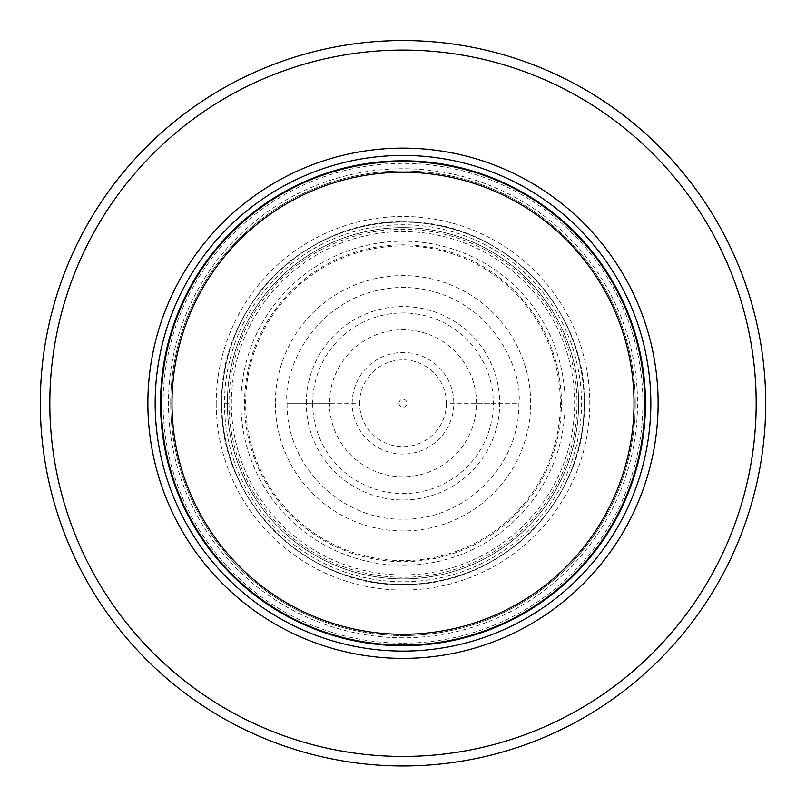 <?xml version="1.0" encoding="UTF-8"?>
<svg xmlns="http://www.w3.org/2000/svg" width="806" height="806" viewBox="0 0 806 806"><rect width="100%" height="100%" fill="white"/><g stroke="black" fill="none" stroke-linecap="round" stroke-linejoin="round"><path stroke-width="0.6" stroke-dasharray="4.03 3.02" d="M476.507 403.262A73.507 73.507 0 0 0 403 329.755A73.507 73.507 0 0 0 329.493 403.262L306.29 403.262A96.71 96.71 0 0 1 403 306.552A96.71 96.71 0 0 1 499.71 403.262A96.71 96.71 0 0 1 403 499.972A96.71 96.71 0 0 1 306.29 403.262L287.127 403.262C285.697 465.203 341.059 520.565 403 519.135C464.941 520.565 520.303 465.203 518.873 403.262C523.527 369.37 488.758 288.971 403 287.389C317.242 288.971 282.473 369.37 287.127 403.262L329.493 403.262A73.507 73.507 -6.4 0 0 403 476.769A73.507 73.507 -6.4 0 0 476.507 403.262L518.873 403.262M403 645.062A241.8 241.8 0 0 0 644.8 403.262A241.8 241.8 0 0 0 403 161.462A241.8 241.8 0 0 0 161.2 403.262A241.8 241.8 0 0 0 403 645.062M403 170.983A232.279 232.279 0 0 1 635.279 403.262A232.279 232.279 0 0 1 403 635.541A232.279 232.279 0 0 1 170.721 403.262A232.279 232.279 0 0 1 403 170.983A232.279 232.279 0 0 0 170.721 403.262A232.279 232.279 0 0 0 403 635.541A232.279 232.279 0 0 0 635.279 403.262A232.279 232.279 0 0 0 403 170.983A232.279 232.279 0 0 0 170.721 403.262A232.279 232.279 0 0 0 403 635.541A232.279 232.279 0 0 0 635.279 403.262A232.279 232.279 0 0 0 403 170.983M533.491 741.671A362.7 362.7 0 0 0 403 40.562A362.7 362.7 0 0 0 40.3 403.262A362.7 362.7 0 0 0 533.491 741.671M227.363 403.262A175.637 175.637 0 0 1 403 227.624A175.637 175.637 0 0 1 578.637 403.262A175.637 175.637 0 0 1 403 578.899A175.637 175.637 0 0 1 227.363 403.262A175.637 175.637 0 0 0 403 578.899A175.637 175.637 0 0 0 578.637 403.262A175.637 175.637 0 0 0 403 227.624A175.637 175.637 0 0 0 227.363 403.262M275.33 403.262A127.67 127.67 0 0 0 403 530.932A127.67 127.67 0 0 0 530.67 403.262A127.67 127.67 -16.9 0 0 403 275.602A127.67 127.67 -16.9 0 0 275.33 403.262M228.995 403.262A174.005 174.005 4.3 0 0 403 577.267A174.005 174.005 4.3 0 0 577.005 403.272A174.005 174.005 0 0 0 403 229.257A174.005 174.005 0 0 0 228.995 403.262L221.66 403.262A181.34 181.34 0 0 0 403 584.602A181.34 181.34 0 0 0 584.34 403.262A181.34 181.34 0 0 0 403 221.922A181.34 181.34 0 0 0 221.66 403.262C219.081 305.303 307.942 217.832 405.841 221.942C501.745 221.035 586.748 307.388 584.34 403.262C586.748 499.136 501.745 585.488 405.851 584.582C307.942 588.702 219.081 501.221 221.66 403.262M312.678 403.262A90.322 90.322 -168.1 0 0 403 493.584A90.322 90.322 -168.1 0 0 493.322 403.262A90.322 90.322 0 0 0 403 312.94A90.322 90.322 0 0 0 312.678 403.262L359.597 403.262A43.403 43.403 -166.2 0 1 403 359.859A43.403 43.403 -166.2 0 1 446.403 403.262L493.322 403.262M446.403 403.262A43.403 43.403 11.9 0 1 403 446.665A43.403 43.403 11.9 0 1 359.597 403.262M584.209 403.262A181.209 181.209 0 0 1 403 584.471A181.209 181.209 0 0 1 221.791 403.262A181.209 181.209 0 0 1 403 222.053A181.209 181.209 0 0 1 584.209 403.262M221.841 403.262A181.159 181.159 0 0 1 403 222.103A181.159 181.159 0 0 1 584.159 403.262A181.159 181.159 0 0 1 403 584.421A181.159 181.159 0 0 1 221.841 403.262M224.491 403.262A178.509 178.509 0 0 0 403 581.771A178.509 178.509 0 0 0 581.509 403.262A178.509 178.509 0 0 0 403 224.753A178.509 178.509 0 0 0 224.491 403.262M231.352 403.262A171.648 171.648 0 0 1 403 231.614A171.648 171.648 0 0 1 574.648 403.262A171.648 171.648 0 0 1 403 574.91A171.648 171.648 0 0 1 231.352 403.262M240.934 403.262A162.066 162.066 0 0 0 403 565.328A162.066 162.066 0 0 0 565.066 403.262A162.066 162.066 0 0 0 403 241.196A162.066 162.066 0 0 0 240.934 403.262M561.429 403.262A158.429 158.429 0 0 0 403 244.833A158.429 158.429 0 0 0 244.571 403.262A158.429 158.429 0 0 0 403 561.691A158.429 158.429 0 0 0 561.429 403.262M560.341 403.262A157.341 157.341 0 0 1 403 560.603A157.341 157.341 0 0 1 245.659 403.262A157.341 157.341 0 0 1 403 245.921A157.341 157.341 0 0 1 560.341 403.262M329.493 403.262L287.127 403.262M352.192 403.262A50.808 50.808 0 0 1 403 352.454A50.808 50.808 0 0 1 453.808 403.262A50.808 50.808 0 0 1 403 454.07A50.808 50.808 0 0 1 352.192 403.262M399.01 403.262A3.99 3.99 0 0 0 403 407.252A3.99 3.99 0 0 0 406.99 403.262A3.99 3.99 0 0 0 403 399.272A3.99 3.99 0 0 0 399.01 403.262M403 168.756A234.516 234.516 0 0 0 168.484 403.262A234.516 234.516 0 0 0 403 637.778A234.516 234.516 0 0 0 637.516 403.262A234.516 234.516 0 0 0 403 168.756M403 643.158A239.896 239.896 0 0 0 642.896 403.262A239.896 239.896 0 0 0 403 163.366A239.896 239.896 0 0 0 163.104 403.262A239.896 239.896 0 0 0 403 643.158M216.21 403.262A186.791 186.791 0 0 0 403 590.052A186.791 186.791 0 0 0 589.791 403.262A186.791 186.791 0 0 0 403 216.471A186.791 186.791 0 0 0 216.21 403.262"/><path stroke-width="1.21" d="M511.901 607.009A231.02 231.02 0 0 1 171.98 403.262A231.02 231.02 0 0 1 403 172.242A231.02 231.02 0 0 1 511.901 607.009M644.8 403.262A241.8 241.8 0 0 1 272.75 606.989A241.8 241.8 0 0 1 403 161.462A241.8 241.8 0 0 1 644.8 403.262M403 148.133A255.129 255.129 0 0 0 147.871 403.262A255.129 255.129 0 0 0 403 658.391A255.129 255.129 0 0 0 658.129 403.262A255.129 255.129 0 0 0 403 148.133M756.179 403.262A353.179 353.179 0 0 1 484.446 746.92A353.179 353.179 0 0 1 49.821 403.262A353.179 353.179 0 0 1 321.554 59.604A353.179 353.179 0 0 1 756.179 403.262M533.491 741.671A362.7 362.7 0 0 1 40.3 403.262A362.7 362.7 0 0 1 403 40.562A362.7 362.7 0 0 1 533.491 741.671M403 645.717A242.455 242.455 0 0 1 160.545 403.262A242.455 242.455 0 0 1 403 160.807A242.455 242.455 0 0 1 645.455 403.262A242.455 242.455 0 0 1 403 645.717M403 155.427A247.835 247.835 0 0 1 650.835 403.262A247.835 247.835 0 0 1 403 651.097A247.835 247.835 0 0 1 155.165 403.262A247.835 247.835 0 0 1 403 155.427"/></g></svg>
